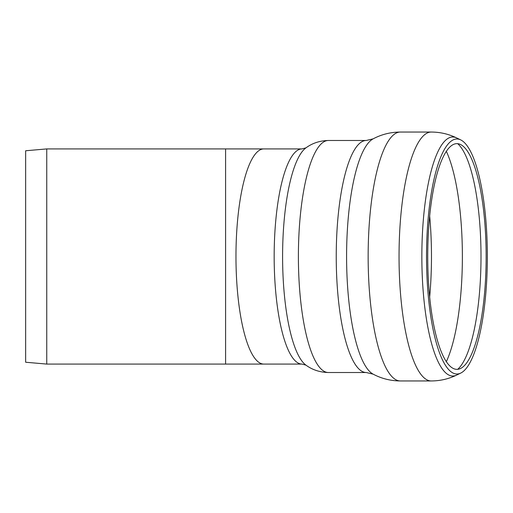 <?xml version="1.0" encoding="UTF-8"?>
<svg xmlns="http://www.w3.org/2000/svg" width="513" height="513" viewBox="0 0 513 513"><rect width="100%" height="100%" fill="white"/><g stroke="black" fill="none" stroke-linecap="round" stroke-linejoin="round"><path stroke-width="0.77" d="M486.144 256.5A112.854 29.209 -90 0 1 460.584 368.469A112.854 29.209 -90 0 1 427.727 256.5A112.854 29.209 -90 0 1 460.584 144.531A112.854 29.209 -90 0 1 486.144 256.5M225.592 364.083L46.747 364.083L46.747 148.917L263.81 148.917A107.583 27.843 -90 0 0 235.967 256.5A107.583 27.843 -90 0 0 263.81 364.083L225.592 364.083L225.592 148.917M46.747 364.083L25.65 362.236L25.65 150.764L46.747 148.917M487.35 256.5A117.509 30.414 -90 0 1 460.738 373.086A117.509 30.414 -90 0 1 426.521 256.5A117.509 30.414 -90 0 1 460.738 139.914A117.509 30.414 -90 0 1 487.35 256.5M457.692 143.685A115.694 29.946 -90 0 1 481.002 256.5A115.694 29.946 -90 0 1 457.692 369.315M446.342 151.335A120.234 31.12 -90 0 1 462.373 256.5A120.234 31.12 -90 0 1 446.342 361.665M429.67 216.063A120.234 31.12 -90 0 1 431.478 256.5A120.234 31.12 -90 0 1 429.67 296.937M460.738 373.086L456.647 375.08A119.516 30.934 -90 0 1 421.91 263.983A119.516 30.934 -90 0 1 452.78 136.984A119.516 30.934 -90 0 1 456.647 137.92C448.695 134.053 440.231 132.091 431.253 132.046L400.358 132.046A124.454 32.21 -90 0 0 368.148 256.5A124.454 32.21 -90 0 0 400.358 380.954L431.253 380.954A124.454 32.21 -90 0 1 399.043 256.5A124.454 32.21 -90 0 1 431.253 132.046M373.15 138.843L366.263 140.479A116.021 30.03 -90 0 0 336.239 256.5A116.021 30.03 -90 0 0 366.263 372.521L373.15 374.157A118.753 30.735 -90 0 1 346.589 256.5A118.753 30.735 -90 0 1 373.15 138.843C381.576 134.38 390.65 132.11 400.358 132.046M366.263 372.521L328.423 372.521A116.021 30.03 -90 0 1 298.393 256.5A116.021 30.03 -90 0 1 328.423 140.479L366.263 140.479M305.972 147.847L302.016 148.917A107.583 27.843 -90 0 0 274.166 256.5A107.583 27.843 -90 0 0 302.016 364.083L305.972 365.153A110.513 28.606 -90 0 1 282.592 256.5A110.513 28.606 -90 0 1 305.972 147.847C312.404 143.127 319.888 140.677 328.423 140.479M460.738 139.914L456.647 137.92M431.253 380.954C440.231 380.909 448.695 378.947 456.647 375.08M373.15 374.157C381.576 378.62 390.65 380.89 400.358 380.954M305.972 365.153C312.404 369.873 319.888 372.323 328.423 372.521M302.016 148.917L263.81 148.917M302.016 364.083L263.81 364.083"/></g></svg>
